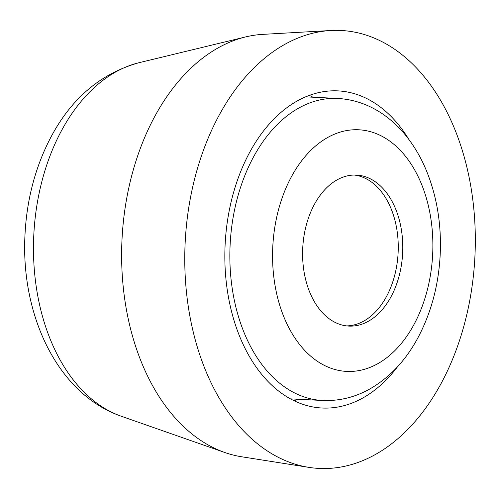 <?xml version="1.0" encoding="UTF-8"?>
<svg xmlns="http://www.w3.org/2000/svg" width="499" height="499" viewBox="0 0 499 499"><rect width="100%" height="100%" fill="white"/><g stroke="black" fill="none" stroke-linecap="round" stroke-linejoin="round"><path stroke-width="0.75" d="M330.7 30.514L262.73 34.375A211.988 140.244 92.9 0 0 245.589 36.932A211.988 140.244 92.9 0 0 122.024 239.09A211.988 140.244 92.9 0 0 224.887 452.531A211.988 140.244 92.9 0 0 241.691 456.778L308.937 467.376A219.248 145.047 92.9 0 0 441.278 383.176A219.248 145.047 92.9 0 0 461.868 149.058A219.248 145.047 92.9 0 0 330.7 30.514A219.248 145.047 92.9 0 0 185.179 242.233A219.248 145.047 92.9 0 0 308.937 467.376M408.868 139.452A158.763 105.033 92.9 0 0 337.942 90.88A158.763 105.033 92.9 0 0 225.143 244.229A158.763 105.033 92.9 0 0 322.148 408.02A158.763 105.033 92.9 0 0 397.541 366.746M312.929 97.205A158.763 105.033 92.9 0 0 309.343 95.359M294.129 400.728A158.763 105.033 92.9 0 0 297.884 399.244M391.054 296.693A75.605 50.019 92.9 0 0 398.863 218.356A75.605 50.019 92.9 0 0 356.454 175.074A75.605 50.019 92.9 0 0 302.737 248.09A75.605 50.019 92.9 0 0 348.932 326.09A75.605 50.019 92.9 0 0 391.054 296.693M346.674 325.897A75.605 50.019 92.9 0 0 386.519 296.468A75.605 50.019 92.9 0 0 394.765 219.685A75.605 50.019 92.9 0 0 354.19 175.037M121.307 416.247C57.235 394.01 20.883 314.857 24.95 235.59C26.622 200.068 35.148 167.502 50.511 137.905C71.126 98.571 100.592 73.521 138.922 62.737A180.32 119.292 92.9 0 0 33.813 234.698A180.32 119.292 92.9 0 0 121.307 416.247L224.887 452.531M337.567 98.434A151.203 100.031 92.9 0 0 230.139 244.479A151.203 100.031 92.9 0 0 322.522 400.472C338.696 401.152 354.084 397.535 368.686 389.619C389.158 378.136 405.612 360.789 418.043 337.567C431.323 312.468 438.715 284.648 440.218 254.116C441.509 224.051 436.85 196.095 426.246 170.234C420.719 156.992 413.721 145.19 405.244 134.83C398.464 126.578 390.86 119.573 382.421 113.816C368.68 104.491 353.729 99.363 337.567 98.434L305.581 96.843M414.064 324.362A120.964 80.027 92.9 0 0 366.659 130.769A120.964 80.027 92.9 0 0 277.357 296.618A120.964 80.027 92.9 0 0 414.064 324.362M138.922 62.737L245.589 36.932M290.537 398.876L322.522 400.472"/></g></svg>
